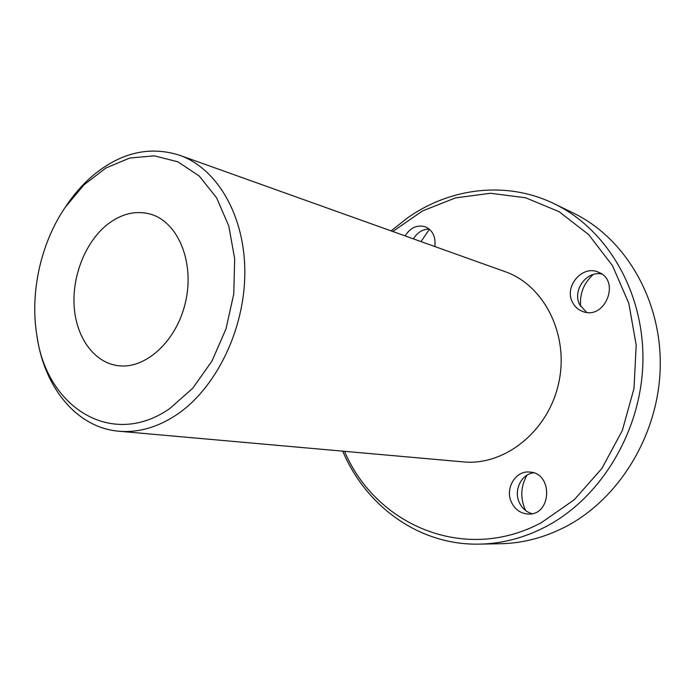 <?xml version="1.0" encoding="UTF-8"?>
<svg xmlns="http://www.w3.org/2000/svg" width="695" height="695" viewBox="0 0 695 695"><rect width="100%" height="100%" fill="white"/><g stroke="black" fill="none" stroke-linecap="round" stroke-linejoin="round"><path stroke-width="1.04" d="M169.754 408.564C111.504 449.213 46.678 407.148 36.939 335.911C29.746 293.038 40.657 243.337 65.148 207.423L83.973 184.844L105.883 167.999L129.739 158.043L154.238 155.828L177.911 161.822L199.213 176.017L216.623 197.832L228.794 226.04L234.693 258.853L233.763 293.994L225.988 328.935L211.94 361.122L192.706 388.27L169.754 408.564M36.939 335.911L37.417 338.778C45.245 388.661 77.388 427.799 118.941 431.23C138.149 432.872 157.261 427.468 176.269 415.002C215.737 388.766 244.675 329.96 244.831 272.892C245.074 215.78 217.196 168.433 179.545 155.228C150.068 145.95 121.686 152.309 94.398 174.323C84.095 182.846 74.886 193.08 66.781 205.016L65.148 207.423M118.941 431.23L463.244 461.888C504.501 466.067 548.286 431.395 558.676 383.136C569.457 334.955 544.228 285.132 505.013 271.641L179.545 155.228M107.386 224.468C85.78 241.617 72.211 275.22 74.13 306.043C76.016 336.84 93.504 361.982 117.168 365.544C145.107 370.131 177.138 341.08 185.713 301.239C194.617 261.468 177.703 221.67 150.415 214.13C135.664 210.238 121.312 213.686 107.386 224.468M554.202 203.757L573.088 212.913C624.553 237.568 661.388 298.659 660.25 366.274C659.164 433.845 619.453 499.123 564.974 527.045C543.994 537.739 522.484 543.308 500.443 543.733L479.463 544.133C501.92 543.699 523.856 537.973 545.288 526.958C600.932 498.211 641.685 430.883 642.91 361.27C644.196 291.605 606.631 228.864 554.202 203.757C506.672 180.578 450.69 187.746 408.165 217.431L391.103 230.896M420.996 241.591L429.423 229.228M593.156 274.534C583.696 283.221 579.526 293.855 580.655 306.443M342.731 451.159C365.926 506.116 419.05 545.505 479.463 544.133M392.797 231.505L422.438 210.967L455.486 197.893L490.47 193.271L525.646 197.78L559.067 211.671L588.7 234.632L612.53 265.716L628.801 303.289L636.194 345.12L634.005 388.514L622.294 430.57L601.879 468.465L574.235 499.774L541.353 522.666C464.251 564.036 375.413 524.629 344.538 451.316M511.372 502.068C504.805 488.359 515.699 470.333 529.668 472.053C553.263 472.835 551.804 515.664 528.13 514.031C520.52 513.501 514.934 509.513 511.372 502.068M572.463 302.229C563.853 286.522 582.349 264.734 598.291 272.162C621.017 280.276 605.197 320.343 582.853 311.534C578.205 309.866 574.739 306.773 572.463 302.229M405.072 235.892C410.476 227.578 417.243 224.555 425.366 226.831C432.768 230.314 435.921 236.882 434.827 246.534M413.421 238.88C417.391 232.425 422.656 229.15 429.223 229.063M586.597 312.359L579.726 304.757C572.115 290.753 586.302 270.65 601.653 273.995M532.023 513.666C526.228 512.015 521.971 508.245 519.252 502.372C513.544 490.314 521.259 474.216 533.508 472.817M527.01 475.18C520.876 485.892 520.155 497.099 524.847 508.801L525.698 510.617"/></g></svg>
